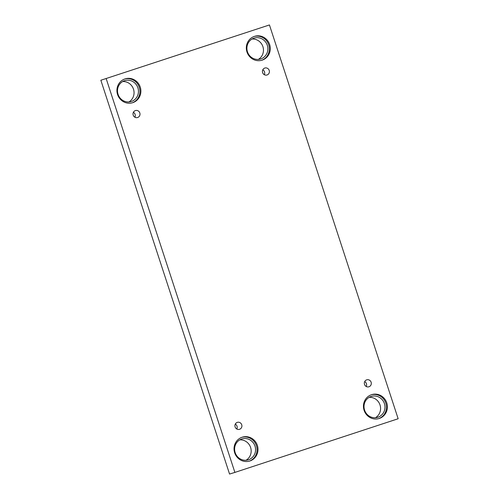 <?xml version="1.0" encoding="UTF-8"?>
<svg xmlns="http://www.w3.org/2000/svg" width="499" height="499" viewBox="0 0 499 499"><rect width="100%" height="100%" fill="white"/><g stroke="black" fill="none" stroke-linecap="round" stroke-linejoin="round"><path stroke-width="0.75" d="M269.441 24.95L100.848 80.252L229.559 474.05L234.886 472.41L398.152 418.748L269.441 24.95L100.848 80.252M246.032 460.259A10.934 10.442 72.9 0 0 250.666 447.665A10.934 10.442 72.9 0 0 239.745 439.875M128.917 101.939A10.934 10.442 72.9 0 0 133.551 89.352A10.934 10.442 72.9 0 0 122.629 81.555M258.326 59.412A10.934 10.442 72.9 0 0 262.961 46.825A10.934 10.442 72.9 0 0 252.032 39.028M375.441 417.732A10.934 10.442 72.9 0 0 380.076 405.138A10.934 10.442 72.9 0 0 369.148 397.347M106.175 78.605L234.886 472.41M133.202 115.132A3.643 3.481 -107.1 0 1 135.429 110.566A3.643 3.481 -107.1 0 1 139.832 113.017A3.643 3.481 -107.1 0 1 137.581 117.527A3.643 3.481 -107.1 0 1 133.202 115.132M235.11 426.926A3.643 3.481 -107.1 0 1 237.343 422.354A3.643 3.481 -107.1 0 1 241.741 424.811A3.643 3.481 -107.1 0 1 239.489 429.321A3.643 3.481 -107.1 0 1 235.11 426.926M364.513 384.398A3.643 3.481 -107.1 0 1 366.746 379.826A3.643 3.481 -107.1 0 1 371.144 382.284A3.643 3.481 -107.1 0 1 368.898 386.794A3.643 3.481 -107.1 0 1 364.513 384.398M262.605 72.605A3.643 3.481 -107.1 0 1 264.838 68.032A3.643 3.481 -107.1 0 1 269.235 70.49A3.643 3.481 -107.1 0 1 266.984 75A3.643 3.481 -107.1 0 1 262.605 72.605M234.686 452.824A12.494 11.932 -107.1 0 1 242.333 437.161A12.494 11.932 -107.1 0 1 257.422 445.582A12.494 11.932 -107.1 0 1 249.7 461.039A12.494 11.932 -107.1 0 1 234.686 452.824M117.571 94.511A12.494 11.932 -107.1 0 1 125.218 78.842A12.494 11.932 -107.1 0 1 140.306 87.269A12.494 11.932 -107.1 0 1 132.584 102.725A12.494 11.932 -107.1 0 1 117.571 94.511M246.974 51.983A12.494 11.932 -107.1 0 1 254.627 36.315A12.494 11.932 -107.1 0 1 269.709 44.742A12.494 11.932 -107.1 0 1 261.994 60.198A12.494 11.932 -107.1 0 1 246.974 51.983M364.089 410.297A12.494 11.932 -107.1 0 1 371.743 394.628A12.494 11.932 -107.1 0 1 386.825 403.055A12.494 11.932 -107.1 0 1 379.109 418.511A12.494 11.932 -107.1 0 1 364.089 410.297M371.094 396.468A10.934 10.442 -107.1 0 1 371.268 396.412A10.934 10.442 -107.1 0 1 384.467 403.785A10.934 10.442 -107.1 0 1 377.718 417.307A10.934 10.442 -107.1 0 1 364.544 410.028A10.934 10.442 -107.1 0 1 371.094 396.468M378.641 418.649A12.494 11.932 72.9 0 0 385.895 403.342A12.494 11.932 72.9 0 0 371.275 394.784M253.979 38.149A10.934 10.442 -107.1 0 1 254.153 38.099A10.934 10.442 -107.1 0 1 267.352 45.465A10.934 10.442 -107.1 0 1 260.603 58.994A10.934 10.442 -107.1 0 1 247.429 51.715A10.934 10.442 -107.1 0 1 253.979 38.149M261.526 60.329A12.494 11.932 72.9 0 0 268.78 45.029A12.494 11.932 72.9 0 0 254.159 36.471M124.575 80.682A10.934 10.442 -107.1 0 1 124.75 80.626A10.934 10.442 -107.1 0 1 137.949 87.992A10.934 10.442 -107.1 0 1 131.193 101.522A10.934 10.442 -107.1 0 1 118.026 94.242A10.934 10.442 -107.1 0 1 124.575 80.682M132.116 102.863A12.494 11.932 72.9 0 0 139.371 87.556A12.494 11.932 72.9 0 0 124.756 78.998M241.691 438.995A10.934 10.442 -107.1 0 1 241.865 438.939A10.934 10.442 -107.1 0 1 255.064 446.312A10.934 10.442 -107.1 0 1 248.309 459.835A10.934 10.442 -107.1 0 1 235.141 452.556A10.934 10.442 -107.1 0 1 241.691 438.995M249.232 461.176A12.494 11.932 72.9 0 0 256.486 445.869A12.494 11.932 72.9 0 0 241.872 437.311M262.798 69.779A3.643 3.481 -107.1 0 1 264.32 74.707M364.707 381.573A3.643 3.481 -107.1 0 1 366.229 386.5M235.303 424.1A3.643 3.481 -107.1 0 1 236.825 429.028M133.395 112.312A3.643 3.481 -107.1 0 1 134.911 117.234"/></g></svg>
